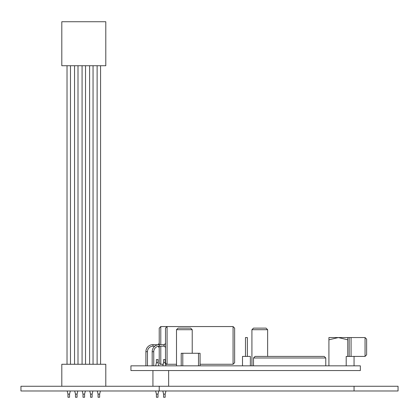 <?xml version="1.0" encoding="UTF-8"?>
<svg xmlns="http://www.w3.org/2000/svg" width="419" height="419" viewBox="0 0 419 419"><rect width="100%" height="100%" fill="white"/><g stroke="black" fill="none" stroke-linecap="round" stroke-linejoin="round"><path stroke-width="0.63" d="M159.251 344.628L163.934 344.628L163.934 346.199L159.251 346.199L159.251 344.628A7.071 7.071 0 0 0 152.181 351.698L152.181 365.839M159.251 346.199A5.499 5.499 0 0 0 153.752 351.698L152.181 351.698M154.805 346.199L152.966 346.199L152.966 344.628A7.071 7.071 0 0 0 145.896 351.698L145.896 365.839M152.966 346.199A5.499 5.499 0 0 0 147.467 351.698L145.896 351.698M234.64 328.129L234.64 362.697L233.069 364.268L233.069 326.558L234.64 328.129M251.924 329.701L253.495 328.129L266.065 328.129L267.636 329.701L251.924 329.701L251.924 365.839M176.504 329.701L178.075 328.129L190.645 328.129L192.216 329.701L176.504 329.701L176.504 365.839M176.504 364.268L167.076 364.268C166.615 364.546 166.092 364.022 165.505 362.697L165.505 328.129L167.076 326.558L167.076 364.268L165.557 364.268M159.22 344.628L159.22 328.129L160.791 326.558L160.791 344.628M157.989 359.554L156.418 359.554L156.418 362.697L157.989 362.697L158.775 365.839L157.989 362.697L157.989 359.554L157.989 362.697M165.165 362.697L165.165 359.554L165.165 362.697L165.165 359.554L163.593 359.554L163.593 362.697L165.165 362.697L165.95 365.839M157.989 397.264L156.418 397.264L156.418 394.122L157.989 394.122L158.775 390.979L157.989 394.122L157.989 397.264L157.989 394.122M165.165 394.122L165.165 397.264L165.165 394.122L165.165 397.264L163.593 397.264L163.593 394.122L165.165 394.122L165.95 390.979M98.853 394.122L99.638 394.122L100.424 390.979L99.638 394.122L99.638 397.264L98.067 397.264L98.067 394.122L98.853 394.122M91.326 394.122L92.112 394.122L92.898 390.979L92.112 394.122L92.112 397.264L90.541 397.264L90.541 394.122L91.326 394.122M84.586 397.264L83.014 397.264L83.014 394.122L84.586 394.122L85.371 390.979L84.586 394.122L84.586 397.264L84.586 394.122M77.059 394.122L77.059 397.264L75.488 397.264L75.488 394.122L77.059 394.122L77.845 390.979M69.533 394.122L69.533 397.264L67.962 397.264L67.962 394.122L69.533 394.122L70.319 390.979M365.054 337.557L366.625 339.128L366.625 354.841L365.054 356.412L365.054 337.557L351.07 337.557L351.07 356.412M349.184 356.412L349.184 337.557L347.77 337.557L347.77 356.412M130.938 365.839L360.34 365.839L360.34 370.553L130.938 370.553L130.938 365.839M242.496 365.839L242.496 356.412L250.353 356.412L250.353 365.839M346.199 365.839L346.199 356.412L354.055 356.412L354.055 365.839M354.055 386.266L398.05 386.266L398.05 390.979L354.055 390.979L354.055 386.266L20.95 386.266L20.95 390.979L159.22 390.979L159.22 386.266M354.055 390.979L159.22 390.979M152.935 370.553L152.935 386.266M168.648 370.553L168.648 386.266M105.798 386.266L105.798 364.268L61.803 364.268L61.803 386.266M255.066 356.412L253.495 357.983L255.066 356.412L324.201 356.412L325.773 357.983L325.773 365.839M324.201 356.412L325.773 357.983L253.495 357.983L253.495 365.839M61.803 21.736L61.803 65.731L105.798 65.731L105.798 21.736L61.803 21.736M328.915 339.809L328.915 337.557L347.77 337.557L347.77 339.809L338.343 337.557L328.915 339.809L328.915 365.839M349.184 337.557L351.07 337.557M245.482 356.412L245.482 337.557L247.367 337.557L247.367 356.412M181.218 365.839L181.218 353.269L200.073 353.269L200.073 365.839M182.789 353.269L182.789 365.839M198.501 365.839L198.501 353.269M160.791 346.199L160.791 364.268C160.33 364.546 159.807 364.022 159.22 362.697L159.22 346.199M157.649 344.811L152.966 344.628M165.505 347.77L165.505 347.77C164.908 346.44 164.384 345.916 163.934 346.199M158.204 346.298L159.22 347.77M156.418 359.554L156.418 362.697L155.632 365.839M163.593 362.697L162.808 365.839M153.752 351.698L153.752 365.839M233.069 326.558L160.791 326.558M147.467 351.698L147.467 365.839M192.216 329.701L192.216 353.269M267.636 329.701L267.636 356.412M100.581 65.731L100.581 364.268L100.581 65.731M85.528 65.731L85.528 364.268L85.528 65.731M78.002 65.731L78.002 364.268L78.002 65.731M93.055 65.731L93.055 364.268M70.476 65.731L70.476 364.268M67.019 65.731L67.019 364.268M74.545 65.731L74.545 364.268L74.545 65.731M82.072 65.731L82.072 364.268M89.598 65.731L89.598 364.268M97.124 65.731L97.124 364.268M365.054 356.412L354.055 356.412M163.201 364.268L160.791 364.268M233.069 364.268L200.073 364.268M67.962 394.122L67.176 390.979M75.488 394.122L74.702 390.979M83.014 394.122L82.229 390.979L83.014 394.122L83.014 397.264M90.541 394.122L89.755 390.979L90.541 394.122M98.067 394.122L97.281 390.979L98.067 394.122L98.067 397.264M163.593 394.122L162.808 390.979M156.418 397.264L156.418 394.122L155.632 390.979M157.649 344.628C158.099 344.91 158.623 344.387 159.22 343.056M163.934 344.628C164.384 344.91 164.908 344.387 165.505 343.056L165.505 343.056"/></g></svg>
